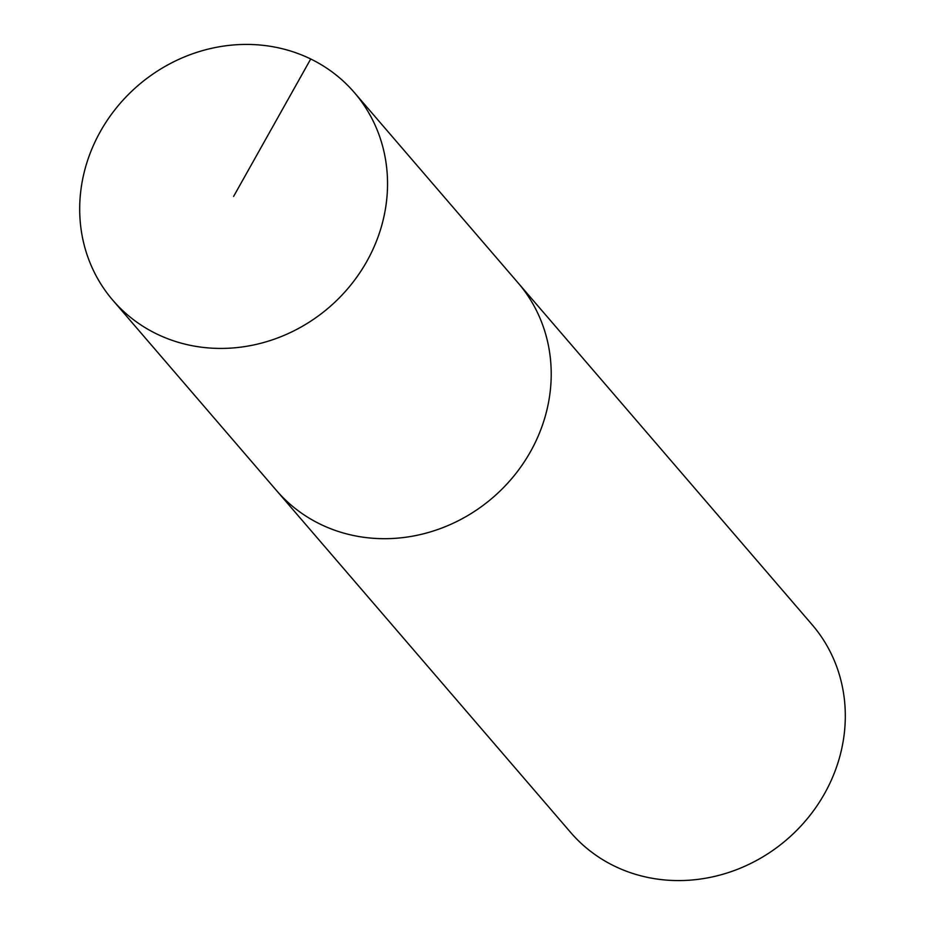 <?xml version="1.0" encoding="UTF-8"?>
<svg xmlns="http://www.w3.org/2000/svg" width="925" height="925" viewBox="0 0 925 925"><rect width="100%" height="100%" fill="white"/><g stroke="black" fill="none" stroke-linecap="round" stroke-linejoin="round"><path stroke-width="1.39" d="M366.832 261.37A159.273 146.393 139.3 0 1 112.873 300.29A159.273 146.393 139.3 0 1 100.397 131.477A159.273 146.393 139.3 0 1 354.356 92.558A159.273 146.393 139.3 0 1 366.832 261.37M354.356 92.558L812.127 624.71A159.273 146.393 -40.7 0 1 824.603 793.523A159.273 146.393 -40.7 0 1 570.644 832.442L276.54 490.562A159.273 146.393 -40.7 0 0 530.499 451.643A159.273 146.393 -40.7 0 0 518.035 282.819A159.273 146.393 139.3 0 1 530.499 451.643A159.273 146.393 139.3 0 1 276.54 490.562L112.873 300.29M233.609 196.424L310.731 58.992"/></g></svg>
